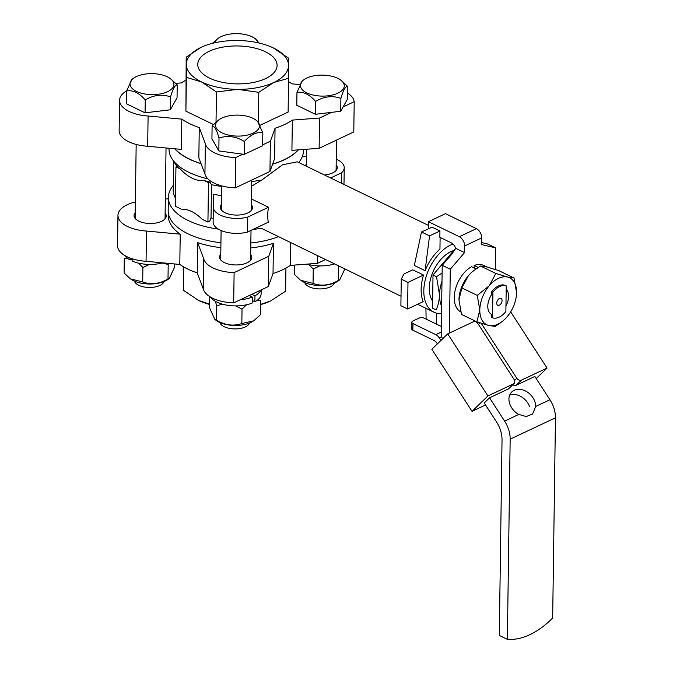 <?xml version="1.0" encoding="UTF-8"?>
<svg xmlns="http://www.w3.org/2000/svg" width="673" height="673" viewBox="0 0 673 673"><rect width="100%" height="100%" fill="white"/><g stroke="black" fill="none" stroke-linecap="round" stroke-linejoin="round"><path stroke-width="1.01" d="M439.94 230.974L429.551 235.878L425.092 270.672L414.332 265.456L421.5 231.975L432.049 227.154L439.94 230.974L439.848 237.291L451.146 242.768A7.571 4.753 -115.3 0 1 455.756 248.345L464.538 252.602L450.279 269.242L442.211 265.33L451.718 254.243L455.756 248.345M425.916 308.301L426.127 319.111M423.536 275.047L412.776 269.831L403.893 274.029L401.259 279.118L400.889 305.719L407.611 308.974L423.166 301.647A37.856 23.252 -64.1 0 1 423.536 275.047L407.981 282.382L407.611 308.974M425.092 270.672A37.856 23.252 -64.1 0 1 439.949 249.111L440.117 237.418M436.676 313.189L436.516 324.15M175.392 206.291L181.273 209.143C188.247 208.975 195.17 212.332 202.043 219.213L207.932 222.065L208.479 182.644L204.121 180.532C196.121 181.289 188.179 177.445 180.297 168.99L175.947 166.879L175.392 206.291M208.479 182.644L209.875 181.988A2024.981 1243.536 -64.1 0 0 211.49 184.696L211.028 217.951A1998.978 1227.569 -64.1 0 0 209.715 221.215L207.932 222.065M180.297 168.99A64.675 30.916 -179.2 0 1 177.336 166.223L175.947 166.879M209.875 181.988A64.675 30.916 -179.2 0 1 204.121 180.532M251.458 198.981L268.519 207.25L247.487 217.177L247.277 232.135A23.059 11.02 -179.2 0 1 213.122 222.031L213.333 207.074A23.059 11.02 -179.2 0 1 213.526 205.702L213.425 194.27L213.248 213.013M247.487 217.177A23.059 11.02 -179.2 0 1 213.333 207.074M268.519 207.25A37.856 23.252 115.9 0 0 268.308 222.216L247.277 232.135M251.374 204.76A16.093 7.689 -179.2 0 1 252.476 207.621A16.093 7.689 -179.2 0 1 236.273 215.082A16.093 7.689 -179.2 0 1 220.298 207.166A16.093 7.689 -179.2 0 1 221.476 204.348M213.425 194.27A62.463 29.864 0.8 0 0 221.594 195.565M302.413 156.313L306.375 156.346M336.248 159.223A23.059 11.02 -179.2 0 1 344.231 167.72A23.059 11.02 -179.2 0 1 341.48 172.835L341.337 183.174M341.48 172.835L330.594 177.975M344.231 167.72L344.021 182.686A23.059 11.02 -179.2 0 1 343.735 184.335M336.164 164.767A16.093 7.689 -179.2 0 1 337.266 167.627A16.093 7.689 -179.2 0 1 324.403 174.972M305.382 165.751A16.093 7.689 -179.2 0 1 306.265 164.355M453.711 250.583A30.1 18.482 115.9 0 0 429.273 288.12A30.1 18.482 115.9 0 0 432.655 301.142M452.937 244.021A37.856 23.252 115.9 0 0 423.813 290.694A37.856 23.252 115.9 0 0 433.95 312.196A37.856 23.252 115.9 0 0 441.538 313.652M174.921 148.8A67.006 32.035 0.8 0 0 189.256 158.988A67.006 32.035 0.8 0 0 200.991 163.547M272.615 164.086A67.006 32.035 0.8 0 0 298.139 149.877M174.702 148.775A67.199 32.127 0.8 0 0 189.121 159.047A67.199 32.127 0.8 0 0 201.034 163.674M272.573 164.212A67.199 32.127 0.8 0 0 298.358 149.86M173.272 185.277L171.649 187.641A67.199 32.127 0.8 0 0 168.368 197.315L168.183 210.615A67.199 32.127 0.8 0 0 188.078 233.859A67.199 32.127 0.8 0 0 220.937 242.768M250.844 242.978A67.199 32.127 0.8 0 0 278.26 236.745M211.028 217.951A62.463 29.864 0.8 0 0 213.173 218.389M211.49 184.696A62.463 29.864 0.8 0 0 221.72 186.429M169.058 148.253L169.041 149.103A67.199 32.127 0.8 0 0 172.052 158.862L176.469 165.718A62.463 29.864 0.8 0 0 176.932 166.416M173.609 161.276L173.205 189.895A62.463 29.864 0.8 0 0 175.51 198.156M401.259 279.118L407.981 282.382M421.5 231.975L429.551 235.878M401.024 296.238L261.191 228.223A67.199 32.127 0.8 0 1 252.922 229.476M251.635 186.185L261.864 180.011L282.542 164.784L297.273 161.814L428.381 225.362M168.368 197.315A67.199 32.127 0.8 0 0 188.263 220.559A67.199 32.127 0.8 0 0 218.279 229.114M298.719 162.521A67.199 32.127 0.8 0 0 300.141 160.645A67.199 32.127 0.8 0 0 303.422 150.979L303.447 149.482M172.052 158.862A67.199 32.127 0.8 0 0 188.936 172.347A67.199 32.127 0.8 0 0 207.907 178.867M251.702 181.474A67.199 32.127 0.8 0 0 261.864 180.011M428.331 228.854L428.432 221.711L459.348 236.703A7.571 4.753 64.7 0 1 464.631 245.956L464.538 252.602M506.189 289.096A14.764 9.069 -64.1 0 1 505.953 305.979M492.552 317.824L491.34 317.235L491.383 314.35A14.764 9.069 -64.1 0 1 491.66 294.446L491.702 291.56A17.414 10.692 -64.1 0 1 505.028 285.276L506.231 285.865A17.414 10.692 115.9 0 0 492.914 292.149L492.552 317.824A17.414 10.692 115.9 0 0 505.877 311.54L506.231 285.865M500.771 322.661L495.092 326.43L488.716 325.463A26.121 16.043 -64.1 0 1 479.799 309.933L476.888 321.854L488.716 325.463A26.121 16.043 115.9 0 0 503.505 320.441A26.121 16.043 115.9 0 0 507.097 316.79A26.121 16.043 115.9 0 0 516.544 293.554A26.121 16.043 115.9 0 0 516.57 292.587A26.121 16.043 115.9 0 0 507.652 277.057A26.121 16.043 115.9 0 0 489.271 285.731A26.121 16.043 115.9 0 0 479.799 309.933L477.258 295.363L461.863 287.909L468.433 275.627A26.121 16.043 115.9 0 0 458.986 298.871A26.121 16.043 115.9 0 0 458.961 299.83L461.863 287.909M495.278 269.452L495.58 247.874L481.599 244.56L481.691 237.914A7.571 4.753 -115.3 0 0 476.4 228.66L459.348 236.703M449.387 333.085L450.279 269.242M486.916 266.979L483.82 265.482A25.936 15.925 115.9 0 0 474.154 265.473L474.12 268.005M475.946 268.889L471.487 266.727A25.936 15.925 115.9 0 0 455.184 290.214A25.936 15.925 115.9 0 0 460.769 311.936M441.362 326.38A3.786 1.809 -179.2 0 1 440.42 326.043L424.284 318.228A3.786 1.809 0.8 0 0 418.934 318.178L412.936 321.004A3.786 1.809 0.8 0 0 411.842 322.258A3.786 1.809 0.8 0 0 412.961 323.562L412.869 330.216A3.786 1.809 -179.2 0 1 411.75 328.904L411.842 322.258M514.567 380.396L516.788 378.243L481.195 323.267M478.52 324.512L480.152 322.931M514.088 383.475L508.796 388.607A3.786 2.877 -134.1 0 1 508.199 389.019L513.491 383.896A3.786 2.877 45.9 0 0 514.088 383.475A3.786 2.877 45.9 0 0 514.122 379.505L477.99 323.696A3.819 2.902 45.9 0 0 473.834 321.559L447.713 333.875L431.839 349.262L472.034 411.346L487.908 395.96L447.713 333.875M516.788 378.243A3.786 2.877 45.9 0 0 521.482 380.127L547.065 368.055L510.664 311.835M508.199 389.019L489.54 397.819L484.249 402.95L496.481 421.845A22.714 14.268 64.7 0 1 502.033 439.923L499.307 635.438L507.366 639.35A79.498 48.818 115.9 0 0 552.668 617.982L555.461 417.807A22.714 14.268 -115.3 0 0 549.917 399.737L534.842 376.451L516.191 385.25A3.786 2.877 -134.1 0 1 512.801 384.729M536.213 378.571L547.065 368.055M495.58 247.874L487.513 243.963L481.624 242.574M428.432 221.711L445.484 213.669L476.4 228.66M442.211 265.33L441.219 336.483L442.691 338.746M440.924 340.454L439.25 337.871A7.571 4.753 -115.3 0 0 435.818 334.641L412.961 323.562M412.869 330.216L433.765 340.345A7.571 4.753 64.7 0 1 437.198 343.575L437.4 343.878M485.553 404.961L472.034 411.346M509.713 395.076A15.143 11.525 -134.1 0 1 529.432 406.299M518.79 414.417L526.252 416.57L532.57 413.988L535.742 406.425A15.143 11.525 45.9 0 0 526.723 391.686A15.143 11.525 45.9 0 0 511.8 391.938A15.143 11.525 45.9 0 0 514.122 410.892A15.143 11.525 45.9 0 0 518.79 414.417L504.615 421.105L489.54 397.819M507.366 639.35L510.168 439.175A22.714 14.268 -115.3 0 0 504.615 421.105M513.491 383.896L487.908 395.96M478.141 267.408L474.154 265.473M472.496 271.572A26.121 16.043 115.9 0 0 472.025 271.976A26.121 16.043 115.9 0 0 468.433 275.627L472.311 271.732L480.438 265.986L486.815 266.954L498.643 270.563L514.029 278.025L507.652 277.057L495.833 273.448L489.271 285.731L477.258 295.363M476.888 321.854L461.493 314.4L458.961 299.83M516.57 292.587L514.029 278.025M495.833 273.448L480.438 265.986M502.058 300.587A3.786 2.322 115.9 0 0 501.04 298.442A3.786 2.322 115.9 0 0 497.305 300.831A3.786 2.322 115.9 0 0 497.742 305.248A3.786 2.322 115.9 0 0 500.535 304.263A3.786 2.322 115.9 0 0 502.058 300.587M491.702 291.56L492.914 292.149M441.993 281.238A32.75 20.106 115.9 0 0 439.511 294.867L436.533 276.704L442.102 272.986M441.639 306.316A32.75 20.106 -64.1 0 1 439.511 294.867C439.301 300.638 438.157 305.66 436.07 309.916L432.554 308.209L433.017 275.005L436.533 276.704M433.017 275.005L455.705 248.228M221.93 118.044A21.957 10.499 0.8 0 0 219.188 119.634A21.957 10.499 0.8 0 0 228.576 135.096A21.957 10.499 0.8 0 0 258.76 128.501A21.957 10.499 0.8 0 0 256.026 120.147A21.957 10.499 0.8 0 0 221.93 118.044M256.026 120.147L257.549 121.3L262.84 132.817L262.655 145.688L244.198 154.395L218.834 150.937L211.928 138.764L212.113 125.893L219.188 119.634M262.84 132.817C256.792 131.672 250.642 134.575 244.375 141.523L244.198 154.395M244.375 141.523C236.046 136.358 227.592 135.206 219.011 138.058L218.834 150.937M219.011 138.058C216.79 130.015 214.485 125.96 212.113 125.893M214.931 319.465L216.067 320.331A22.335 10.675 0.8 0 0 219.162 322.199A22.335 10.675 0.8 0 0 253.536 320.861L241.834 323.536C233.388 326.413 224.942 325.261 216.47 320.07L214.855 319.414L209.572 307.898L209.724 296.608M216.47 320.07L216.672 305.635L222.771 304.255M215.318 301.26L216.672 305.635M241.834 323.536L242.036 309.092L246.528 304.776M235.592 305.904L242.036 309.092M257.347 300.183L260.501 300.385L260.3 314.829L254.251 320.348M325.623 259.694A25.936 12.4 -179.2 0 1 325.126 259.744L317.521 263.328L290.307 265.389A67.006 32.035 0.8 0 1 273.028 273.541L268.35 286.521L260.737 290.113A25.936 12.4 -179.2 0 1 254.966 295.792L251.87 294.294L249.203 295.548L252.299 297.054A25.936 12.4 -179.2 0 1 240.337 299.737L233.691 302.867A32.178 15.386 -179.2 0 1 203.33 289.054L203.751 258.802L197.66 242.633L197.239 272.885L203.33 289.054M260.737 290.113L251.87 294.294M249.203 295.548L240.337 299.737M261.166 289.912L261.116 293.865A25.936 12.4 -179.2 0 1 254.882 301.782L252.325 300.537M252.299 297.054L252.215 303.035A25.936 12.4 -179.2 0 1 210.54 297.096M254.882 301.782L254.966 295.792M220.778 254.217A16.093 7.689 0.8 0 0 219.6 257.044A16.093 7.689 0.8 0 0 224.361 262.605A16.093 7.689 0.8 0 0 248.371 262.134A16.093 7.689 0.8 0 0 251.778 257.49A16.093 7.689 0.8 0 0 250.684 254.638M132.455 258.861L130.082 259.98A25.936 12.4 -179.2 0 1 124.985 255.639M162.816 262.857A25.936 12.4 -179.2 0 1 132.766 261.284L132.8 258.962M130.082 259.98L130.108 258.045M135.223 212.752A16.093 7.689 0.8 0 0 134.045 215.579A16.093 7.689 0.8 0 0 138.806 221.148A16.093 7.689 0.8 0 0 140.228 221.762A16.093 7.689 0.8 0 0 157.137 222.805A16.093 7.689 0.8 0 0 166.223 216.025A16.093 7.689 0.8 0 0 165.129 213.173M135.374 201.976A32.178 15.386 0.8 0 0 117.96 215.352L117.539 245.611A32.178 15.386 -179.2 0 0 146.066 261.301L179.8 264.439A67.006 32.035 0.8 0 0 197.239 272.885M334.422 263.959A25.936 12.4 -179.2 0 1 307.048 264.119M260.434 304.667A51.106 24.43 0.8 0 0 269.284 301.588A51.106 24.43 0.8 0 0 270.109 301.218M260.443 304.448L270.672 300.957L285.613 291.157L285.932 268.09M183.258 266.659L183.401 290.273L198.4 300.335L209.623 304.196M198.4 300.335A51.106 24.43 0.8 0 0 198.964 300.604A51.106 24.43 0.8 0 0 209.614 304.474M165.322 199.04L168.351 198.813M317.521 263.328L317.622 255.824M290.307 265.389L290.627 242.734M273.028 273.541L273.448 243.29A67.006 32.035 -179.2 0 1 250.777 247.874M268.35 286.521L268.771 256.27L273.448 243.29M233.691 302.867L234.111 272.615L268.771 256.27M179.8 264.439L180.221 234.179A67.006 32.035 -179.2 0 1 168.3 215.604L168.343 213.021M146.066 261.301L146.495 231.049L180.221 234.179M220.87 247.664A67.006 32.035 -179.2 0 1 197.66 242.633M203.751 258.802A32.178 15.386 0.8 0 0 234.111 272.615M117.96 215.352A32.178 15.386 0.8 0 0 146.495 231.049M183.729 266.929L183.401 290.273M174.719 263.967L174.677 266.878L169.369 278.403L168.006 278.933C159.585 283.956 151.147 284.965 142.701 281.962L130.512 278.874A22.335 10.675 0.8 0 0 167.989 279.396L169.31 278.445M129.729 278.277L124.076 272.927L124.278 258.491L127.592 258.339M142.701 281.962L142.903 267.518L149.398 264.439M138.419 263.101L142.903 267.518M168.006 278.933L168.208 264.489L162.218 263.017M164.019 281.524A14.957 7.151 -179.2 0 1 159.854 285.453A14.957 7.151 -179.2 0 1 144.493 287.035A14.957 7.151 -179.2 0 1 134.415 281.112M344.828 269.007L339.714 279.875L338.351 280.397C329.93 285.428 321.492 286.429 313.046 283.426L300.856 280.338A22.335 10.675 0.8 0 0 335.541 282.475A22.335 10.675 0.8 0 0 338.334 280.86L339.655 279.918M300.074 279.741L294.421 274.399L294.555 265.069M313.046 283.426L313.248 268.99L319.742 265.911M308.764 264.573L313.248 268.99M338.351 280.397L338.553 265.961M334.363 282.997A14.957 7.151 -179.2 0 1 330.199 286.917A14.957 7.151 -179.2 0 1 314.838 288.498A14.957 7.151 -179.2 0 1 304.76 282.576M273.398 47.96A51.106 24.43 -179.2 0 1 288.524 65.365A51.106 24.43 -179.2 0 1 273.718 82.518A51.106 24.43 -179.2 0 1 237.653 89.366A51.106 24.43 -179.2 0 1 201.446 81.896A51.106 24.43 -179.2 0 1 186.32 64.482A51.106 24.43 -179.2 0 1 201.126 47.337A51.106 24.43 -179.2 0 1 202.514 46.706A51.106 24.43 -179.2 0 1 237.19 40.489A51.106 24.43 -179.2 0 1 272.826 47.69A51.106 24.43 -179.2 0 1 273.398 47.96L288.397 58.021L288.582 78.261L273.718 82.518L258.785 92.319L237.653 89.366L216.445 91.957L201.446 81.896L186.379 77.378L186.185 57.138L201.126 47.337M185.866 80.196A67.006 32.035 -179.2 0 0 181.483 82.897L175.796 83.334M126.633 90.872A32.178 15.386 0.8 0 0 119.567 100.311A32.178 15.386 0.8 0 0 148.102 116.008L147.673 146.268A32.178 15.386 -179.2 0 1 119.138 130.57L119.567 100.311M199.267 127.592L205.358 143.761L204.937 174.013L198.846 157.852L199.267 127.592A67.006 32.035 -179.2 0 1 189.744 123.748A67.006 32.035 -179.2 0 1 181.828 119.146L148.102 116.008M147.673 146.268L181.407 149.398L181.828 119.146M205.358 143.761A32.178 15.386 0.8 0 0 235.718 157.575L235.298 187.834A32.178 15.386 -179.2 0 1 204.937 174.013M262.672 144.863L270.378 141.229L269.957 171.48L235.298 187.834M235.718 157.575L242.844 154.218M292.343 120.097L319.549 118.036L319.128 148.287L291.914 150.348L292.343 120.097A67.006 32.035 -179.2 0 1 275.055 128.249L270.378 141.229M269.957 171.48L274.634 158.5L275.055 128.249M340.816 80.154A21.957 10.499 0.8 0 0 327.902 75.519A21.957 10.499 0.8 0 0 303.977 79.641A21.957 10.499 0.8 0 0 306.863 92.899A21.957 10.499 0.8 0 0 336.113 93.926A21.957 10.499 0.8 0 0 340.816 80.154L347.571 86.329L347.386 99.209L343.121 106.914L354.208 101.69L353.788 131.942L319.128 148.287M319.549 118.036L331.596 112.349L315.41 114.292L296.785 105.257L296.961 92.386L302.278 80.861L303.977 79.641M288.532 81.635A67.006 32.035 -179.2 0 1 291.998 83.856L299.695 84.571M354.208 101.69A32.178 15.386 0.8 0 0 347.47 93.051M170.471 78.682L177.226 84.865L177.041 97.736L170.37 109.792L145.065 112.82L126.44 103.793L126.617 90.914L131.933 79.389L133.633 78.169A21.957 10.499 0.8 0 0 146.386 94.228A21.957 10.499 0.8 0 0 169.714 90.51A21.957 10.499 0.8 0 0 170.471 78.682A21.957 10.499 0.8 0 0 167.426 76.848A21.957 10.499 0.8 0 0 133.633 78.169M260.215 125.22L288.111 112.063L288.582 78.261M186.185 57.138L185.908 111.18L213.417 124.513M185.908 111.18L186.379 77.378M216.025 122.057L216.445 91.957M258.365 122.091L258.785 92.319M209.496 78.093A39.673 18.97 0.8 0 0 252.568 82.619A39.673 18.97 0.8 0 0 277.091 65.483A39.673 18.97 0.8 0 0 237.687 45.957A39.673 18.97 0.8 0 0 197.753 64.372A39.673 18.97 0.8 0 0 209.496 78.093M347.571 86.329C345.417 86.295 343.188 90.317 340.891 98.384C332.58 95.364 324.15 96.374 315.595 101.413C309.487 94.413 303.279 91.402 296.961 92.386M315.595 101.413L315.41 114.292M340.891 98.384L340.715 111.264L331.596 112.349M343.121 106.914L340.715 111.264M258.499 42.895A21.957 10.499 0.8 0 0 255.26 38.689A21.957 10.499 0.8 0 0 218.422 38.176A21.957 10.499 0.8 0 0 215.528 41.246A21.957 10.499 0.8 0 0 214.948 42.736M255.26 38.689L259.113 43.03M212.357 43.366L218.422 38.176M177.226 84.865C175.073 84.823 172.843 88.844 170.547 96.92C162.235 93.9 153.806 94.91 145.242 99.949C139.143 92.941 132.934 89.93 126.617 90.914M170.547 96.92L170.37 109.792M145.242 99.949L145.065 112.82M249.574 322.99A14.957 7.151 -179.2 0 1 239.495 328.601A14.957 7.151 -179.2 0 1 224.26 326.733A14.957 7.151 -179.2 0 1 219.97 322.577M481.691 237.914L464.631 245.956M516.191 385.25L521.482 380.127M441.446 336.837L439.25 337.871M441.278 332.067L435.818 334.641M555.461 417.807L510.168 439.175M549.917 399.737L535.742 406.425M433.95 312.196L417.596 304.272M298.829 162.572L300.141 160.645M165.045 218.851L166.038 147.967M135.138 218.431L136.173 144.434M336.088 170.446L336.508 140.093M306.24 166.164L306.476 149.246M250.6 260.308L251.021 230.368M251.298 210.439L251.719 180.086M220.694 259.896L221.106 230.536M221.392 210.026L221.728 185.891"/></g></svg>
